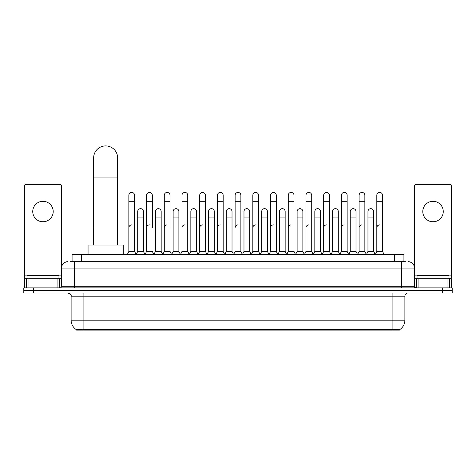 <?xml version="1.0" encoding="UTF-8"?>
<svg xmlns="http://www.w3.org/2000/svg" width="476" height="476" viewBox="0 0 476 476"><rect width="100%" height="100%" fill="white"/><g stroke="black" fill="none" stroke-linecap="round" stroke-linejoin="round"><path stroke-width="0.71" d="M70.156 261.675L74.316 261.675L70.156 261.675L72.078 261.675L72.078 254.642L403.922 254.642L403.922 261.675M399.447 330.088L76.553 330.088L76.553 329.773M71.114 320.181L83.901 320.181L83.901 296.203L71.114 296.203L71.114 320.181A11.192 11.192 0 0 0 76.588 329.797L85.18 329.469L390.82 329.469L399.412 329.797A11.192 11.192 0 0 0 404.886 320.181L404.886 296.203A3.195 3.195 0 0 1 408.081 293.002M452.2 293.002L452.2 290.449L23.8 290.449L23.8 293.002L33.391 293.002L33.391 290.449L23.8 290.449L23.8 287.891L33.391 287.891L33.391 290.449L452.2 290.449L452.2 293.002L33.391 293.002M67.919 261.675A6.396 6.396 0 0 0 61.523 268.065L61.523 286.29A1.601 1.601 0 0 1 59.928 287.891M408.081 261.675A6.396 6.396 0 0 1 414.477 268.065L74.316 268.065L74.316 261.675L405.844 261.675M447.964 287.891L447.964 278.299L451.563 278.299L451.563 287.891L451.563 185.902A1.601 1.601 0 0 0 449.963 184.307L416.072 184.307A1.601 1.601 0 0 0 414.477 185.902L414.477 286.29L416.072 287.891M452.2 287.891L452.2 290.449L452.2 287.891L33.391 287.891M58.964 278.299L58.964 275.741L26.995 275.741L26.995 278.299M42.983 201.312A10.228 10.228 0 0 0 32.749 211.546A10.228 10.228 0 0 0 42.983 221.774A10.228 10.228 0 0 0 53.211 211.546A10.228 10.228 0 0 0 42.983 201.312M57.929 287.891L57.929 278.299L28.036 278.299L28.036 287.891M74.316 287.891L74.316 268.065L61.523 268.065L61.523 185.902A1.601 1.601 0 0 0 59.928 184.307L26.037 184.307A1.601 1.601 0 0 0 24.437 185.902L24.437 278.299L28.036 278.299M57.929 278.299L61.523 278.299M24.437 287.891L24.437 278.299M449.005 278.299L449.005 275.741L417.035 275.741L417.035 278.299M93.653 245.051L93.653 157.901A11.989 11.989 0 0 1 105.642 145.912A11.989 11.989 0 0 1 117.631 157.901A11.989 11.989 0 0 0 105.642 145.912M117.631 245.051L117.631 157.901M123.224 254.642L123.224 245.051L88.06 245.051L88.06 254.642M127.253 254.642L128.853 251.441L134.607 251.441L136.207 254.642M134.607 251.441L134.607 195.303A2.88 2.88 0 0 0 131.733 192.429A2.88 2.88 0 0 1 131.911 192.435M128.853 251.441L128.853 201.699L134.607 201.699M128.853 201.699L128.853 195.303A2.88 2.88 0 0 1 131.733 192.429M144.966 254.642L146.566 251.441L152.32 251.441L153.921 254.642M152.32 227.784L152.32 195.303A2.88 2.88 0 0 0 149.44 192.429A2.88 2.88 0 0 1 149.625 192.435M146.566 251.441L146.566 201.699L152.32 201.699M146.566 201.699L146.566 195.303A2.88 2.88 0 0 1 149.44 192.429M162.679 254.642L164.28 251.441L170.033 251.441L171.628 254.642M170.033 227.784L170.033 195.303A2.88 2.88 0 0 0 167.153 192.429A2.88 2.88 0 0 1 167.332 192.435M164.28 251.441L164.28 201.699L170.033 201.699M164.28 201.699L164.28 195.303A2.88 2.88 0 0 1 167.153 192.429M180.392 254.642L181.987 251.441L187.74 251.441L189.341 254.642M187.74 251.441L187.74 195.303A2.88 2.88 0 0 0 184.866 192.429A2.88 2.88 0 0 1 185.045 192.435M184.866 224.91A2.88 2.88 0 0 0 181.987 227.784L181.987 201.699L187.74 201.699M181.987 201.699L181.987 195.303A2.88 2.88 0 0 1 184.866 192.429M198.099 254.642L199.7 251.441L205.453 251.441L207.054 254.642M205.453 251.441L205.453 195.303A2.88 2.88 0 0 0 202.58 192.429A2.88 2.88 0 0 1 202.758 192.435M199.7 251.441L199.7 201.699L205.453 201.699M199.7 201.699L199.7 195.303A2.88 2.88 0 0 1 202.58 192.429M215.812 254.642L217.413 251.441L223.167 251.441L224.767 254.642M223.167 251.441L223.167 195.303A2.88 2.88 0 0 0 220.287 192.429A2.88 2.88 0 0 1 220.471 192.435M217.413 251.441L217.413 201.699L223.167 201.699M217.413 201.699L217.413 195.303A2.88 2.88 0 0 1 220.287 192.429M233.526 254.642L235.12 251.441L240.88 251.441L242.474 254.642M240.88 251.441L240.88 195.303A2.88 2.88 0 0 0 238 192.429A2.88 2.88 0 0 1 238.178 192.435M238 224.91A2.88 2.88 0 0 0 235.12 227.784L235.12 201.699L240.88 201.699M235.12 201.699L235.12 195.303A2.88 2.88 0 0 1 238 192.429M251.233 254.642L252.833 251.441L258.587 251.441L260.188 254.642M268.994 254.547L267.447 251.441L261.687 251.441L260.14 254.547L258.587 251.441L258.587 195.303A2.88 2.88 0 0 0 255.713 192.429A2.88 2.88 0 0 1 255.892 192.435M242.427 254.547L243.98 251.441L249.733 251.441L251.286 254.547L252.833 251.441L252.833 201.699L258.587 201.699M252.833 201.699L252.833 195.303A2.88 2.88 0 0 1 255.713 192.429M268.946 254.642L270.546 251.441L276.3 251.441L277.901 254.642M295.608 254.642L294.013 251.441L288.26 251.441L286.707 254.547L285.154 251.441L279.4 251.441L277.853 254.547L276.3 251.441L276.3 195.303A2.88 2.88 0 0 0 273.42 192.429A2.88 2.88 0 0 1 273.605 192.435M270.546 251.441L270.546 201.699L276.3 201.699M270.546 201.699L270.546 195.303A2.88 2.88 0 0 1 273.42 192.429M313.321 254.642L311.72 251.441L305.967 251.441L304.42 254.547L302.867 251.441L297.113 251.441L295.56 254.547L294.013 251.441L294.013 201.699L288.26 201.699L288.26 251.441L286.659 254.642M288.26 201.699L288.26 195.303A2.88 2.88 0 0 1 291.318 192.435A2.88 2.88 0 0 1 294.013 195.303L294.013 201.699M331.034 254.642L329.434 251.441L323.68 251.441L322.127 254.547L320.58 251.441L314.826 251.441L313.273 254.547L311.72 251.441L311.72 201.699L305.967 201.699L305.967 251.441L304.372 254.642M305.967 201.699L305.967 195.303A2.88 2.88 0 0 1 309.025 192.435A2.88 2.88 0 0 1 311.72 195.303L311.72 201.699M348.747 254.642L347.147 251.441L341.393 251.441L339.84 254.547L338.293 251.441L332.534 251.441L330.987 254.547L329.434 251.441L329.434 201.699L323.68 201.699L323.68 251.441L322.079 254.642M323.68 201.699L323.68 195.303A2.88 2.88 0 0 1 326.738 192.435A2.88 2.88 0 0 1 329.434 195.303L329.434 201.699M366.455 254.642L364.86 251.441L359.1 251.441L357.553 254.547L356 251.441L350.247 251.441L348.694 254.547L347.147 251.441L347.147 201.699L341.393 201.699L341.393 251.441L339.793 254.642M341.393 201.699L341.393 195.303A2.88 2.88 0 0 1 344.451 192.435A2.88 2.88 0 0 1 347.147 195.303L347.147 201.699M375.213 254.642L376.813 251.441L376.813 201.699L382.567 201.699L382.567 251.441L384.168 254.642L382.567 251.441L376.813 251.441L375.267 254.547L373.714 251.441L367.96 251.441L366.407 254.547L364.86 251.441L364.86 201.699L359.1 201.699L359.1 251.441L357.506 254.642M359.1 201.699L359.1 195.303A2.88 2.88 0 0 1 362.159 192.435A2.88 2.88 0 0 1 364.86 195.303L364.86 201.699M376.813 201.699L376.813 195.303A2.88 2.88 0 0 1 379.872 192.435A2.88 2.88 0 0 1 382.567 195.303L382.567 201.699M136.16 254.547L137.707 251.441L143.466 251.441L145.013 254.547M143.466 251.441L143.466 211.546A2.88 2.88 0 0 0 140.765 208.672A2.88 2.88 0 0 1 143.466 211.546M137.707 251.441L137.707 217.937L143.466 217.937M137.707 217.937L137.707 211.546A2.88 2.88 0 0 1 140.765 208.672M153.873 254.547L155.42 251.441L161.174 251.441L162.727 254.547M161.174 251.441L161.174 211.546A2.88 2.88 0 0 0 158.478 208.672A2.88 2.88 0 0 1 161.174 211.546M155.42 251.441L155.42 217.937L161.174 217.937M155.42 217.937L155.42 211.546A2.88 2.88 0 0 1 158.478 208.672M171.58 254.547L173.133 251.441L178.887 251.441L180.44 254.547M178.887 251.441L178.887 211.546A2.88 2.88 0 0 0 176.191 208.672A2.88 2.88 0 0 1 178.887 211.546M173.133 251.441L173.133 217.937L178.887 217.937M173.133 217.937L173.133 211.546A2.88 2.88 0 0 1 176.191 208.672M189.293 254.547L190.846 251.441L196.6 251.441L198.147 254.547M196.6 251.441L196.6 211.546A2.88 2.88 0 0 0 193.905 208.672A2.88 2.88 0 0 1 196.6 211.546M190.846 251.441L190.846 217.937L196.6 217.937M190.846 217.937L190.846 211.546A2.88 2.88 0 0 1 193.905 208.672M207.006 254.547L208.553 251.441L214.313 251.441L215.86 254.547M214.313 251.441L214.313 211.546A2.88 2.88 0 0 0 211.612 208.672A2.88 2.88 0 0 1 214.313 211.546M208.553 251.441L208.553 217.937L214.313 217.937M208.553 217.937L208.553 211.546A2.88 2.88 0 0 1 211.612 208.672M224.714 254.547L226.267 251.441L232.02 251.441L233.573 254.547M232.02 251.441L232.02 211.546A2.88 2.88 0 0 0 229.325 208.672A2.88 2.88 0 0 1 232.02 211.546M226.267 251.441L226.267 217.937L232.02 217.937M226.267 217.937L226.267 211.546A2.88 2.88 0 0 1 229.325 208.672M249.733 251.441L249.733 211.546A2.88 2.88 0 0 0 247.038 208.672A2.88 2.88 0 0 1 249.733 211.546M243.98 251.441L243.98 217.937L249.733 217.937M243.98 217.937L243.98 211.546A2.88 2.88 0 0 1 247.038 208.672M267.447 251.441L267.447 211.546A2.88 2.88 0 0 0 264.745 208.672A2.88 2.88 0 0 1 267.447 211.546M261.687 251.441L261.687 217.937L267.447 217.937M261.687 217.937L261.687 211.546A2.88 2.88 0 0 1 264.745 208.672M285.154 251.441L285.154 211.546A2.88 2.88 0 0 0 282.458 208.672A2.88 2.88 0 0 1 285.154 211.546M279.4 251.441L279.4 217.937L285.154 217.937M279.4 217.937L279.4 211.546A2.88 2.88 0 0 1 282.458 208.672M302.867 251.441L302.867 211.546A2.88 2.88 0 0 0 300.172 208.672A2.88 2.88 0 0 1 302.867 211.546M297.113 251.441L297.113 217.937L302.867 217.937M297.113 217.937L297.113 211.546A2.88 2.88 0 0 1 300.172 208.672M320.58 251.441L320.58 211.546A2.88 2.88 0 0 0 317.885 208.672A2.88 2.88 0 0 1 320.58 211.546M314.826 251.441L314.826 217.937L320.58 217.937M314.826 217.937L314.826 211.546A2.88 2.88 0 0 1 317.885 208.672M338.293 251.441L338.293 211.546A2.88 2.88 0 0 0 335.592 208.672A2.88 2.88 0 0 1 338.293 211.546M332.534 251.441L332.534 217.937L338.293 217.937M332.534 217.937L332.534 211.546A2.88 2.88 0 0 1 335.592 208.672M356 251.441L356 211.546A2.88 2.88 0 0 0 353.305 208.672A2.88 2.88 0 0 1 356 211.546M350.247 251.441L350.247 217.937L356 217.937M350.247 217.937L350.247 211.546A2.88 2.88 0 0 1 353.305 208.672M373.714 251.441L373.714 211.546A2.88 2.88 0 0 0 371.018 208.672A2.88 2.88 0 0 1 373.714 211.546M367.96 251.441L367.96 217.937L373.714 217.937M367.96 217.937L367.96 211.546A2.88 2.88 0 0 1 371.018 208.672M93.433 245.051L93.653 234.18M93.433 234.18L93.433 227.784A2.88 2.88 0 0 1 93.653 226.671M433.017 201.312A10.228 10.228 0 0 0 422.789 211.546A10.228 10.228 0 0 0 433.017 221.774A10.228 10.228 0 0 0 443.251 211.546A10.228 10.228 0 0 0 433.017 201.312M447.964 278.299L418.071 278.299L418.071 287.891M414.477 278.299L418.071 278.299M414.477 287.891L414.477 286.29L401.685 286.29L401.685 261.675M128.853 227.784A2.88 2.88 0 0 1 131.733 224.91M146.566 227.784A2.88 2.88 0 0 1 149.44 224.91M164.28 227.784A2.88 2.88 0 0 1 167.153 224.91M199.7 227.784A2.88 2.88 0 0 1 202.58 224.91M217.413 227.784A2.88 2.88 0 0 1 220.287 224.91M252.833 227.784A2.88 2.88 0 0 1 255.713 224.91M270.546 227.784A2.88 2.88 0 0 1 273.42 224.91M288.26 227.784A2.88 2.88 0 0 1 291.133 224.91M305.967 227.784A2.88 2.88 0 0 1 308.847 224.91M323.68 251.441L323.68 227.784A2.88 2.88 0 0 1 326.56 224.91M341.393 227.784A2.88 2.88 0 0 1 344.267 224.91M364.86 251.441L364.86 227.784M359.1 227.784A2.88 2.88 0 0 1 361.98 224.91M376.813 227.784A2.88 2.88 0 0 1 379.693 224.91M390.82 330.088L390.82 329.469M85.18 330.088L85.18 329.469M81.67 261.675L81.67 254.642M394.33 261.675L394.33 254.642M392.099 293.002L392.099 296.203L83.901 296.203L83.901 293.002M404.886 296.203L392.099 296.203L392.099 320.181L404.886 320.181M392.099 329.535L392.099 320.181L83.901 320.181L83.901 329.535M442.609 293.002L442.609 287.891M61.523 286.29L401.685 286.29L401.685 287.891M61.523 275.104L24.437 275.104M61.499 286.57L61.499 278.299M59.5 278.299L59.5 287.891M24.466 278.299L24.466 287.891M26.46 287.891L26.46 278.299M93.653 177.078L117.631 177.078M451.563 275.104L414.477 275.104M451.534 287.891L451.534 278.299M449.54 278.299L449.54 287.891M414.501 278.299L414.501 286.57M416.5 287.891L416.5 278.299M71.114 296.203C71.567 295.066 70.496 294.001 67.919 293.002"/></g></svg>

